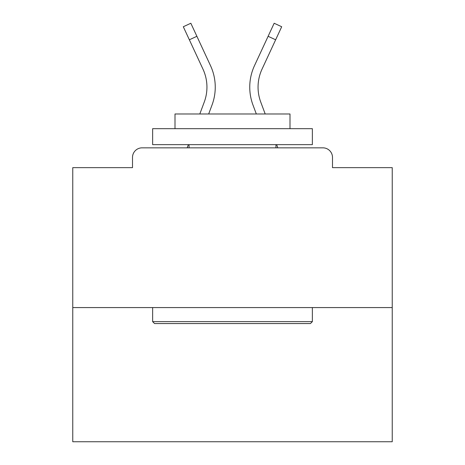 <?xml version="1.0" encoding="UTF-8"?>
<svg xmlns="http://www.w3.org/2000/svg" width="465" height="465" viewBox="0 0 465 465"><rect width="100%" height="100%" fill="white"/><g stroke="black" fill="none" stroke-linecap="round" stroke-linejoin="round"><path stroke-width="0.7" d="M332.492 167.65L332.492 157.426L332.492 167.65L392.233 167.65L392.233 441.75L72.767 441.75L72.767 167.65L132.508 167.65L132.508 157.426L132.508 167.65M392.233 307.574L72.767 307.574M332.492 157.426A9.585 9.585 0 0 0 322.908 147.841L142.092 147.841A9.585 9.585 0 0 0 132.508 157.426M322.908 147.841L282.336 147.841M182.664 147.841L142.092 147.841M208.675 113.977L212.023 105.02A51.115 51.115 0 0 0 210.5 65.629L196.887 36.293L189.354 39.787L183.303 26.743L190.836 23.25L196.887 36.293M189.354 39.787L202.967 69.128A42.809 42.809 0 0 1 204.24 102.114L199.811 113.977M188.36 144.644L187.168 147.841M256.325 113.977L252.977 105.02A51.115 51.115 0 0 1 254.5 65.629L274.164 23.25L281.697 26.743L262.033 69.128A42.809 42.809 0 0 0 260.76 102.114L265.19 113.977M276.64 144.644L277.832 147.841M310.451 323.547L154.549 323.547L152.636 321.629L312.364 321.629L310.451 323.547M152.636 128.671L312.364 128.671L312.364 144.644L152.636 144.644L152.636 128.671M290.003 128.671L290.003 113.977L174.997 113.977L174.997 128.671M152.636 307.574L152.636 321.629M312.364 307.574L312.364 321.629M189.052 144.644L189.052 147.841M275.948 144.644L275.948 147.841M258.058 87.141A42.809 42.809 0 0 1 262.033 69.128A42.809 42.809 0 0 0 258.058 87.141A42.809 42.809 0 0 1 262.033 69.128A42.809 42.809 0 0 0 258.058 87.141A42.809 42.809 0 0 1 262.033 69.128A42.809 42.809 0 0 0 258.058 87.141A42.809 42.809 0 0 1 262.033 69.128A42.809 42.809 0 0 0 258.058 87.141A42.809 42.809 0 0 1 262.033 69.128A42.809 42.809 0 0 0 258.058 87.141A42.809 42.809 0 0 1 262.033 69.128A42.809 42.809 0 0 0 258.058 87.141A42.809 42.809 0 0 1 262.033 69.128A42.809 42.809 0 0 0 258.058 87.141A42.809 42.809 0 0 1 262.033 69.128A42.809 42.809 0 0 0 258.058 87.141A42.809 42.809 0 0 1 262.033 69.128A42.809 42.809 0 0 0 258.058 87.141A42.809 42.809 0 0 1 262.033 69.128A42.809 42.809 0 0 0 258.058 87.141A42.809 42.809 0 0 1 262.033 69.128A42.809 42.809 0 0 0 258.058 87.141A42.809 42.809 0 0 1 262.033 69.128A42.809 42.809 0 0 0 258.058 87.141A42.809 42.809 0 0 1 262.033 69.128A42.809 42.809 0 0 0 258.058 87.141A42.809 42.809 0 0 1 262.033 69.128A42.809 42.809 0 0 0 258.058 87.141A42.809 42.809 0 0 1 262.033 69.128A42.809 42.809 0 0 0 260.76 102.114A42.809 42.809 0 0 1 258.058 87.141A42.809 42.809 0 0 0 260.76 102.114A42.809 42.809 0 0 1 258.058 87.141A42.809 42.809 0 0 0 260.76 102.114A42.809 42.809 0 0 1 258.058 87.141A42.809 42.809 0 0 0 260.76 102.114A42.809 42.809 0 0 1 258.058 87.141A42.809 42.809 0 0 0 260.76 102.114A42.809 42.809 0 0 1 258.058 87.141A42.809 42.809 0 0 0 260.76 102.114A42.809 42.809 0 0 1 258.058 87.141A42.809 42.809 0 0 0 260.76 102.114A42.809 42.809 0 0 1 258.058 87.141A42.809 42.809 0 0 0 260.76 102.114A42.809 42.809 0 0 1 258.058 87.141A42.809 42.809 0 0 0 260.76 102.114A42.809 42.809 0 0 1 258.058 87.141A42.809 42.809 0 0 0 260.76 102.114A42.809 42.809 0 0 1 258.058 87.141A42.809 42.809 0 0 0 260.76 102.114A42.809 42.809 0 0 1 258.058 87.141A42.809 42.809 0 0 0 260.76 102.114A42.809 42.809 0 0 1 258.058 87.141A42.809 42.809 0 0 0 260.76 102.114A42.809 42.809 0 0 1 258.058 87.141A42.809 42.809 0 0 0 260.76 102.114A42.809 42.809 0 0 1 258.058 87.141A42.809 42.809 0 0 0 260.76 102.114M206.942 87.141A42.809 42.809 0 0 1 204.24 102.114A42.809 42.809 0 0 0 206.942 87.141M275.646 39.787L268.113 36.293"/></g></svg>
